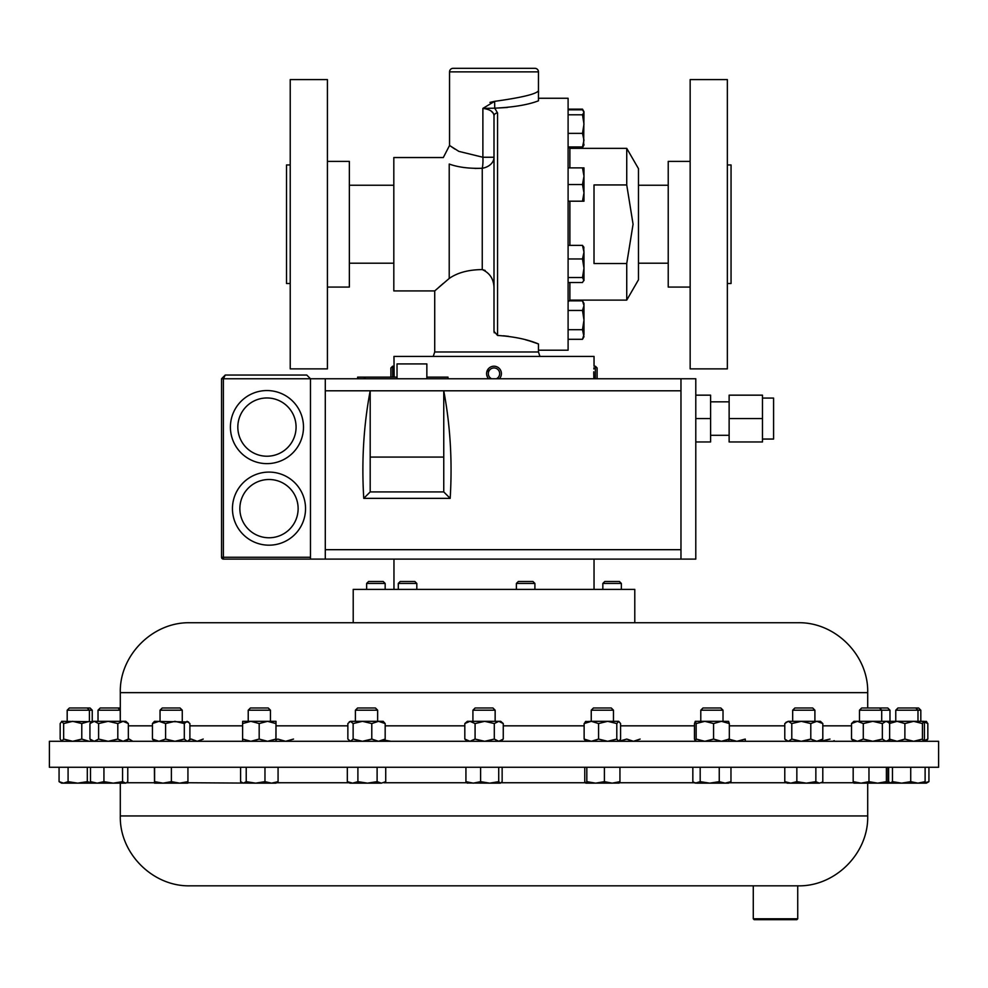 <?xml version="1.0" encoding="UTF-8"?>
<svg xmlns="http://www.w3.org/2000/svg" width="988" height="988" viewBox="0 0 988 988"><rect width="100%" height="100%" fill="white"/><g stroke="black" fill="none" stroke-linecap="round" stroke-linejoin="round"><path stroke-width="1.48" d="M483.416 767.268L938.6 767.268L938.6 741.296L49.4 741.296L49.4 767.268L483.416 767.268M797.724 885.828L190.19 885.828L797.724 885.828L797.736 918.791L753.276 918.791L753.276 885.828M797.736 918.791L796.847 919.68L754.165 919.68L753.276 918.791M87.203 707.988L89.414 710.199L92.242 710.199L90.044 707.988L69.395 707.988L67.184 710.199L67.184 721.326M61.639 741.296L63.652 739.073L72.717 741.296L81.782 739.073L81.782 723.549L89.414 721.326L89.414 710.199L67.184 710.199M160.044 710.199L182.274 710.199L180.063 707.988L162.254 707.988L160.044 710.199L160.044 721.326M611.214 707.988L593.455 707.988L591.244 710.199L591.244 721.326M613.412 710.199L591.244 710.199M355.408 710.199L377.638 710.199L375.428 707.988L357.619 707.988L355.408 710.199L355.408 721.326M472.919 710.199L495.149 710.199L492.938 707.988L475.129 707.988L472.919 710.199L472.919 721.326M879.493 707.988L881.704 710.199L889.978 710.199L887.767 707.988L861.672 707.988L859.474 710.199L859.474 721.326M890.299 721.326L889.311 723.549L897.092 721.326L913.665 721.326L904.885 723.549L897.092 721.326L881.704 721.326L881.704 710.199L859.474 710.199M120.301 707.988L100.233 707.988L98.022 710.199L98.022 721.326M120.301 710.199L98.022 710.199M792.672 710.199L814.902 710.199L812.704 707.988L794.883 707.988L792.672 710.199L792.672 721.326M700.788 710.199L723.018 710.199L720.808 707.988L702.999 707.988L700.788 710.199L700.788 721.326M915.777 707.988L917.988 710.199L920.816 710.199L918.605 707.988L897.956 707.988L895.758 710.199L895.758 721.326M917.988 721.326L917.988 710.199L895.758 710.199M248.223 710.199L270.453 710.199L268.242 707.988L250.433 707.988L248.223 710.199L248.223 721.326M290.225 283.507L286.52 283.507L286.52 164.947L290.225 164.947M327.423 368.87L327.423 79.583L290.225 79.583L290.225 368.87L327.423 368.87M327.423 287.063L349.357 287.063L349.357 161.39L327.423 161.39M727.353 164.947L731.058 164.947L731.058 283.507L727.353 283.507M690.155 224.227L690.155 368.87L727.353 368.87L727.353 79.583L690.155 79.583L690.155 224.227M690.155 161.39L668.221 161.39L668.221 287.063L690.155 287.063M626.738 263.524L594.01 263.524L594.01 184.941L626.738 184.941L633.073 224.227L626.738 263.524L626.738 300.105L638.47 279.802L638.47 168.652L626.738 148.348L569.878 148.348L569.878 167.874M538.46 350.197L568.1 350.197L568.1 98.257L538.46 98.257M494.235 332.795L494 331.338L497.557 335.438C514.069 336.587 527.703 339.427 538.46 343.948L538.46 351.975L434.72 351.975L434.72 290.917L449.219 278.443C457.58 272.639 468.596 269.687 482.255 269.588L485.17 270.465M443.328 283.395L438.746 287.372M475.018 168.466L482.255 168.256A14.82 11.251 0 0 0 494 157.253L494 289.558C494.284 279.95 490.369 273.293 482.255 269.588L482.255 168.256C469.127 168.689 458.111 167.281 449.219 164.045L449.219 278.443M538.46 343.948L530.037 341.082M529.901 341.033L525.542 339.773M508.585 336.34L503.485 335.784M538.46 71.877A3.557 3.557 0 0 0 534.903 68.32L453.097 68.32A3.557 3.557 0 0 0 449.54 71.877L449.54 145.471L458.84 151.374L482.885 157.253L482.885 108.396L494.618 101.344C521.331 97.639 535.953 94.144 538.46 90.847L538.46 71.877L449.54 71.877M454.937 149.102L449.54 145.471L443.316 157.537L393.817 157.537L393.817 290.917L434.72 290.917M538.46 92.242L538.46 100.813C528.098 104.802 513.513 107.26 494.729 108.174L497.557 112.965L497.557 335.438M597.11 378.75L597.11 367.956L595.369 366.202L594.035 366.202L594.035 356.421L393.965 356.421L394.175 377.12M392.631 377.12L392.631 366.202L390.89 367.956L390.89 377.12M499.348 378.75A7.41 7.41 0 0 0 499.928 369.179A7.41 7.41 0 0 0 489.554 367.684A7.41 7.41 0 0 0 488.652 378.75M496.396 378.75A5.656 5.656 0 0 0 498.532 370.228A5.656 5.656 0 0 0 490.604 369.08A5.656 5.656 0 0 0 491.604 378.75M593.887 378.75L593.776 371.834M593.763 372.785L593.763 374.452M593.788 375.798L593.825 377.206M595.369 366.202L595.369 378.75M366.634 583.439L368.598 581.487L383.208 581.487L385.159 583.439L366.634 583.439L366.634 589.391M602.841 583.439L604.792 581.487L619.402 581.487L621.366 583.439L602.841 583.439L602.841 589.391M398.288 583.439L400.239 581.487L414.849 581.487L416.813 583.439L398.288 583.439L398.288 589.391M516.378 583.439L518.342 581.487L532.952 581.487L534.903 583.439L516.378 583.439L516.378 589.391M634.79 622.736L634.79 589.391L353.21 589.391L353.21 622.736L593.553 622.736M762.477 398.078L773.592 398.078L773.592 439.055L762.477 439.055M729.132 401.844L710.607 401.844M729.132 435.3L710.607 435.3M397.028 378.75L397.028 363.93L426.853 363.93L426.853 378.75M268.995 472.091A36.544 36.544 0 0 1 305.539 508.635A36.544 36.544 0 0 1 268.995 545.178A36.544 36.544 0 0 0 305.539 508.635A36.544 36.544 0 0 0 268.995 472.091A36.544 36.544 0 0 0 232.452 508.635A36.544 36.544 0 0 0 268.995 545.178M266.958 390.556A36.544 36.544 0 0 1 303.489 427.088A36.544 36.544 0 0 1 266.958 463.631A36.544 36.544 0 0 0 303.489 427.088A36.544 36.544 0 0 0 266.958 390.556A36.544 36.544 0 0 0 230.414 427.088A36.544 36.544 0 0 0 266.958 463.631M120.301 692.637L867.699 692.637C868.662 655.291 835.156 621.785 797.81 622.736L190.19 622.736C152.844 621.773 119.338 655.291 120.301 692.637L120.301 721.326M487.417 377.033L486.726 374.995M593.924 367.882L593.874 368.956M497.31 366.993L496.025 366.486M496.989 366.832L497.89 367.314M498.73 367.906L499.471 368.61M487.516 377.194L487.084 376.267M486.615 374.279L486.602 373.254M486.726 372.229L488.529 368.623M762.477 418.566L762.477 441.969L729.132 441.969L729.132 395.163L762.477 395.163L762.477 418.566L729.132 418.566M695.787 441.969L710.607 441.969L710.607 395.163L695.787 395.163M680.967 378.75L680.967 559.109L695.787 559.109L695.787 378.75L310.467 378.75L306.762 375.045L225.252 375.045L221.547 378.75L221.547 557.257L310.467 557.257M680.967 559.109L223.399 559.109A1.853 1.853 0 0 1 221.547 557.257M310.467 559.109L310.467 378.75L306.762 375.045M225.252 375.045L221.547 378.75L223.399 378.75L225.252 375.045M680.967 390.791L370.191 390.791C363.633 425.445 361.497 461.297 363.757 498.36L450.182 498.36L443.76 491.925L443.76 457.074L370.191 457.074L370.191 390.791L325.287 390.791L325.287 549.686L680.967 549.686M443.76 457.074L443.76 390.791C450.306 425.445 452.442 461.297 450.182 498.36M325.287 559.109L325.287 549.686M325.287 378.75L325.287 390.791M363.757 498.36L370.191 491.925L370.191 457.074M370.191 491.925L443.76 491.925M710.607 418.566L695.787 418.566M365.004 378.75L365.004 377.12L357.631 377.12L357.631 378.75M447.996 378.75L447.996 377.12L426.853 377.12M397.028 377.12L365.004 377.12M489.949 102.394L494.618 101.344L494.729 108.174L507.338 107.494M538.46 351.975L539.942 356.421M494 331.338L494 116.115A3.557 3.137 0 0 1 497.557 112.965M449.219 164.045C441.957 155.425 441.957 155.425 449.219 164.045M494 116.115C493.914 111.928 490.209 109.359 482.885 108.396L485.367 108.779M482.255 168.256A14.82 3.705 86.6 0 0 482.885 157.253L494 157.253M487.714 109.384L489.369 110.014M491.197 111.051L493.308 113.348M494.729 108.174L482.885 108.396M626.738 184.941L626.738 148.348M583.982 280.592L583.982 268.242L582.5 277.529L583.982 280.592M583.982 247.84L582.5 245.357L583.982 252.15L583.649 246.691M583.982 252.15L583.982 268.242L582.5 258.955L583.982 252.15M583.982 280.024L582.5 282.506L568.1 282.506M568.1 245.357L582.5 245.357M568.1 258.955L582.5 258.955M568.1 277.529L582.5 277.529M583.649 302.834L583.982 303.983M583.649 145.631L583.982 112.299L582.5 114.793L583.982 124.08L582.5 133.368L583.982 140.173L582.5 146.965L583.982 144.483M583.982 112.299L582.5 109.804L568.1 109.804M568.1 133.368L582.5 133.368M568.1 146.965L582.5 146.965M568.1 114.793L582.5 114.793M583.982 201.194L583.982 176.197L582.5 184.534L583.982 192.858L582.5 201.194L583.982 201.194M583.982 167.874L583.982 176.197L582.5 167.874L583.982 167.874M568.1 201.194L582.5 201.194M568.1 167.874L582.5 167.874M568.1 184.534L582.5 184.534M568.1 109.149L582.5 109.149L583.192 110.508M583.192 146.261L582.5 147.62L568.446 147.62M583.982 305.65L583.982 303.415L582.5 300.846L583.982 305.65L582.5 310.454L583.982 320.075L583.982 305.65M568.1 329.696L582.5 329.696L583.982 320.075L583.982 334.5L582.5 339.304L568.1 339.304M582.5 339.304L583.982 336.735L582.5 329.696M568.1 300.846L582.5 300.846M568.1 310.454L582.5 310.454M745.323 741.296L745.248 739.073L736.875 741.296L728.502 739.073M275.911 739.073L275.998 721.326L275.998 741.296L275.911 739.073L267.55 741.296L259.177 739.073L250.89 741.296L242.603 739.073L242.678 741.296M242.678 721.326L250.89 721.326L242.603 723.549L242.678 721.326M250.89 721.326L267.55 721.326L259.177 723.549L250.89 721.326M275.911 723.549L267.55 721.326L275.998 721.326M242.603 739.073L242.603 723.549M259.177 739.073L259.177 723.549M123.08 721.326L125.797 721.326L128.341 723.549L123.08 721.326L117.807 723.549L108.211 721.326L98.602 723.549L94.268 721.326L89.933 723.549L92.477 721.326L123.08 721.326M125.797 741.296L128.341 739.073L123.08 741.296L117.807 739.073L108.211 741.296L98.602 739.073L94.268 741.296L89.933 739.073L89.933 723.549M92.477 741.296L89.933 739.073M98.602 739.073L98.602 723.549M117.807 739.073L117.807 723.549M128.341 739.073L128.341 723.549M889.719 722.117L888.78 722.66M889.719 740.506L888.78 739.963M913.665 721.326L923.434 721.326L922.446 723.549L913.665 721.326M923.521 741.296L924.435 739.073L924.435 723.549L923.434 721.326L926.645 721.561M923.434 741.296L922.446 739.073L913.665 741.296L904.885 739.073L897.092 741.296L889.311 739.073L890.299 741.296M922.446 739.073L922.446 723.549M904.885 739.073L904.885 723.549M728.502 741.296L729.329 739.073L721.45 741.296L713.571 739.073L704.852 741.296L696.145 739.073L695.305 741.296L694.478 739.073L694.478 723.549L695.305 721.326L704.852 721.326L696.145 723.549L695.243 721.326M704.852 721.326L721.45 721.326L713.571 723.549L704.852 721.326M728.502 721.326L729.329 723.549L721.45 721.326L728.625 721.376M713.571 739.073L713.571 723.549M696.145 739.073L696.145 723.549M729.329 739.073L729.329 723.549M293.522 739.073L285.643 741.296L277.764 739.073L276.06 739.827M785.905 722.376L788.276 721.326L784.781 723.549L784.781 739.073L788.276 741.296L791.783 739.073L791.783 723.549L788.276 721.326L801.28 721.326L791.783 723.549M801.28 721.326L816.804 721.326L810.79 723.549L801.28 721.326M816.804 721.326L820.448 721.326L822.806 723.549L816.804 721.326M820.448 741.296L822.806 739.073L816.804 741.296L810.79 739.073L801.28 741.296L791.783 739.073M810.79 739.073L810.79 723.549M822.806 739.073L822.806 723.549M203.219 739.073L197.217 741.296L191.215 739.073L189.338 739.827M132.824 741.296L129.181 739.073L127.65 739.703M853.928 721.326L857.411 721.326L851.52 723.549L853.928 721.326M872.824 721.326L863.29 723.549L857.411 721.326L886.001 721.326L882.346 723.549L872.824 721.326M886.001 721.326L888.583 722.487L886.001 721.326M887.236 741.296L889.645 739.073L889.645 723.549L888.583 722.487M888.583 740.135L886.001 741.296L882.346 739.073L872.824 741.296L863.29 739.073L857.411 741.296L851.52 739.073L853.928 741.296M882.346 739.073L882.346 723.549M863.29 739.073L863.29 723.549M851.52 739.073L851.52 723.549M469.955 721.326L464.817 723.549L467.373 721.326L484.688 721.326L475.08 723.549L469.955 721.326M484.688 721.326L498.779 721.326L494.296 723.549L484.688 721.326M498.779 721.326L500.694 721.326L503.263 723.549L498.779 721.326M467.373 741.296L464.817 739.073L469.955 741.296L475.08 739.073L484.688 741.296L494.296 739.073L498.779 741.296L503.263 739.073L500.694 741.296M475.08 739.073L475.08 723.549M464.817 739.073L464.817 723.549M494.296 739.073L494.296 723.549M503.263 739.073L503.263 723.549M640.138 739.073L633.444 741.296L626.75 739.073L619.106 741.222M349.209 721.895L350.505 721.326L347.862 723.549L347.862 739.073L350.505 741.296L353.136 739.073L353.136 723.549L350.505 721.326L362.46 721.326L353.136 723.549M362.46 721.326L378.478 721.326L371.784 723.549L362.46 721.326M385.172 723.549L383.183 721.326L378.478 721.326L385.172 723.549L385.172 739.073L378.478 741.296L371.784 739.073L362.46 741.296L353.136 739.073M385.172 739.073L383.183 741.296M371.784 739.073L371.784 723.549M585.365 721.611L591.343 721.326L584.13 723.549L586.032 721.326M591.343 721.326L607.682 721.326L598.567 723.549L591.343 721.326M607.682 721.326L618.686 721.326L616.796 723.549L607.682 721.326M618.686 721.326L620.588 723.549L620.588 739.073L618.686 741.296L616.796 739.073L607.682 741.296L598.567 739.073L591.343 741.296L584.13 739.073L586.032 741.296M598.567 739.073L598.567 723.549M584.13 739.073L584.13 723.549M616.796 739.073L616.796 723.549M390.964 741.296L384.431 740.123M184.311 739.073L184.311 723.549L187.103 721.326L189.894 723.549L189.894 739.073L188.56 740.654L187.103 741.296L184.311 739.073L174.95 741.296L165.589 739.073L159.006 741.296L152.436 739.073L154.499 741.296M184.311 723.549L174.95 721.326L165.589 723.549L159.006 721.326L152.436 723.549L154.499 721.326L188.56 721.969M152.436 739.073L152.436 723.549M165.589 739.073L165.589 723.549M834.243 740.654L832.785 741.296M829.994 739.073L820.633 741.296M81.782 723.549L72.717 721.326L63.652 723.549L61.639 721.326L92.045 721.709M61.911 721.326L60.169 723.549L60.169 739.073L61.911 741.296M81.782 739.073L89.105 741.296L92.045 740.926M63.652 739.073L63.652 723.549M926.089 721.326L927.831 723.549L923.891 721.833M926.089 741.296L927.831 739.073L923.891 740.802M927.831 739.073L927.831 723.549M113.25 783.151L125.797 783.151L122.574 781.669L113.25 783.151L103.938 781.669L97.219 783.151L113.25 783.151M92.415 783.151L87.302 781.669L77.694 783.151L68.086 781.669L63.578 783.151L59.07 781.669L61.639 783.151L97.787 783.151M725.118 783.151L728.564 783.151L730.972 781.669L725.118 783.151L719.252 781.669L709.717 783.151L725.118 783.151M693.872 782.36L696.515 783.151L709.717 783.151L700.183 781.669L695.243 783.151L692.835 781.669L692.835 767.268M819.324 783.151L821.658 782.459L819.324 783.151L815.853 781.669L806.356 783.151L819.324 783.151M790.82 783.151L806.356 783.151L796.847 781.669L790.82 783.151L787.14 783.151L784.781 781.669L790.82 783.151M618.92 783.151L619.945 781.669L612.177 783.151L604.409 781.669L595.616 783.151L586.823 781.669L585.798 783.151L619.106 783.101M585.798 783.151L584.773 781.669L584.773 767.268M179.655 783.151L187.819 783.151L187.93 781.669L179.655 783.151L171.381 781.669L162.995 783.151L179.655 783.151M154.499 783.151L162.995 783.151L154.61 781.669L154.499 783.151L154.387 767.268M923.187 783.151L925.114 781.669L917.926 783.151L910.726 781.669L901.599 783.151L926.361 783.151L928.93 781.669L923.866 782.953M381.417 783.151L385.728 781.669L381.417 783.151L377.107 781.669L367.511 783.151L381.417 783.151M352.617 783.151L367.511 783.151L357.903 781.669L352.617 783.151L347.319 781.669L349.863 783.151L352.617 783.151M500.434 783.151L498.718 781.669L489.665 783.151L500.434 783.151L502.139 781.669L502.139 767.268M467.114 783.002L489.665 783.151L480.613 781.669L473.277 783.151L465.928 781.669L467.645 783.151M892.473 767.268L892.473 781.669L901.599 783.151L887.187 783.151L886.384 781.669L877.677 783.151L887.187 783.151L887.99 781.669L887.99 767.268M853.175 767.268L853.175 781.669L861.079 783.151L877.677 783.151L868.971 781.669L861.079 783.151L853.867 783.114M917.926 783.151L923.521 783.151M271.527 783.151L275.998 783.151L278.073 781.669L271.527 783.151L264.969 781.669L255.596 783.151L271.527 783.151M187.868 782.743L255.596 783.151L246.222 781.669L243.406 783.151L240.59 781.669L240.59 767.268M97.219 783.151L90.501 781.669L92.477 783.151M127.773 767.268L127.773 781.669L126.439 782.78M822.794 767.268L822.794 781.669L821.658 782.459M853.175 781.669L853.99 783.151M892.473 781.669L890.213 783.151M890.546 783.151L888.62 781.669L888.62 767.268M889.249 782.447L887.582 782.768M103.938 767.268L103.938 781.669M90.501 767.268L90.501 781.669M122.574 767.268L122.574 781.669M730.972 767.268L730.972 781.669M719.252 767.268L719.252 781.669M700.183 767.268L700.183 781.669M815.853 767.268L815.853 781.669M796.847 767.268L796.847 781.669M784.781 767.268L784.781 781.669M619.945 767.268L619.945 781.669M604.409 767.268L604.409 781.669M586.823 767.268L586.823 781.669M171.381 767.268L171.381 781.669M154.61 767.268L154.61 781.669M187.93 767.268L187.93 781.669M68.086 767.268L68.086 781.669M59.07 767.268L59.07 781.669M87.302 767.268L87.302 781.669M928.93 767.268L928.93 781.669M377.107 767.268L377.107 781.669M357.903 767.268L357.903 781.669M347.319 767.268L347.319 781.669M385.728 767.268L385.728 781.669M498.718 767.268L498.718 781.669M480.613 767.268L480.613 781.669M465.928 767.268L465.928 781.669M886.384 767.268L886.384 781.669M868.971 767.268L868.971 781.669M925.114 767.268L925.114 781.669M910.726 767.268L910.726 781.669M264.969 767.268L264.969 781.669M246.222 767.268L246.222 781.669M278.073 767.268L278.073 781.669M126.513 782.743L154.449 782.743M276.714 782.743L349.147 782.743M383.9 782.743L466.768 782.743M190.19 885.828C152.844 886.792 119.338 853.274 120.301 815.94L867.699 815.94L867.699 783.151M501.311 782.743L585.267 782.743M619.451 782.743L694.527 782.743M729.28 782.743L786.411 782.743M821.164 782.743L853.57 782.743M569.878 201.194L569.878 245.357M569.878 282.506L569.878 300.105L568.1 301.883M268.995 537.768A29.134 29.134 0 0 0 298.129 508.635A29.134 29.134 0 0 0 268.995 479.501A29.134 29.134 0 0 0 239.862 508.635A29.134 29.134 0 0 0 268.995 537.768M266.958 456.221A29.134 29.134 0 0 0 296.079 427.088A29.134 29.134 0 0 0 266.958 397.966A29.134 29.134 0 0 0 237.824 427.088A29.134 29.134 0 0 0 266.958 456.221M851.52 725.834L822.806 725.834M784.781 725.834L729.329 725.834M694.478 725.834L620.588 725.834M584.13 725.834L503.263 725.834M464.817 725.834L385.172 725.834M347.862 725.834L276.072 725.834M242.603 725.834L189.894 725.834M152.436 725.834L128.341 725.834M310.467 378.75L223.399 378.75L223.399 559.109M364.276 378.75L364.276 377.12M358.36 378.75L358.36 377.12M867.699 815.94C868.662 853.274 835.156 886.792 797.81 885.828M182.274 710.199L182.274 721.326M377.638 710.199L377.638 721.326M495.149 710.199L495.149 721.326M92.242 710.199L92.242 721.326M118.041 707.988L120.252 710.199L120.252 721.326M270.453 710.199L270.453 721.326M393.817 263.203L349.357 263.203M668.221 263.203L638.47 263.203M569.878 148.348L568.1 146.57M626.738 300.105L569.878 300.105M385.159 583.439L385.159 589.391M416.813 583.439L416.813 589.391M594.035 589.391L594.035 559.109M393.965 589.391L393.965 559.109M867.699 692.637L867.699 707.988M534.903 583.439L534.903 589.391M621.366 583.439L621.366 589.391M393.965 366.202L392.631 366.202M538.584 92.205L538.46 90.847M434.72 351.975L433.238 356.421M668.221 185.25L638.47 185.25M583.982 111.73L582.5 109.149M583.982 145.051L582.5 147.62M393.817 185.25L349.357 185.25M889.978 710.199L889.978 721.326M723.018 710.199L723.018 721.326M814.902 710.199L814.902 721.326M787.14 741.296L785.905 740.247M349.863 741.296L349.209 740.728M611.263 707.988L613.474 710.199L613.474 721.326M187.819 741.296L188.56 740.654M920.816 710.199L920.816 721.326M120.301 815.94L120.301 783.151"/></g></svg>
